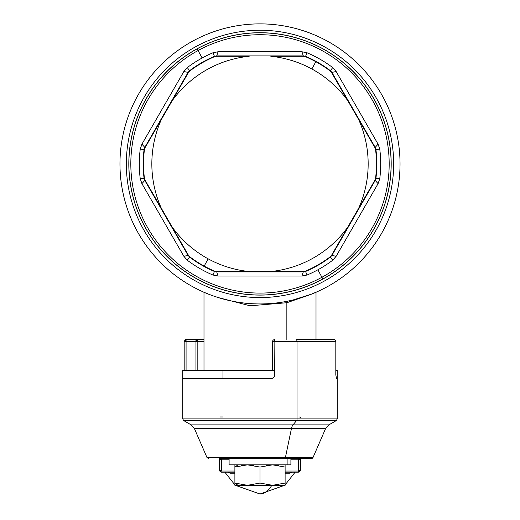 <?xml version="1.0" encoding="UTF-8"?>
<svg xmlns="http://www.w3.org/2000/svg" width="520" height="520" viewBox="0 0 520 520"><rect width="100%" height="100%" fill="white"/><g stroke="black" fill="none" stroke-linecap="round" stroke-linejoin="round"><path stroke-width="0.78" d="M234.891 485.31L285.11 485.31L285.11 464.834L285.11 483.067L272.558 485.31L266.546 484.763L272.558 485.31L260 483.067L260 467.077L272.558 464.834L285.11 467.077L272.558 464.834L260 467.077L260 483.067L247.442 485.31L234.891 485.31L234.891 483.288L237.965 485.31L234.891 483.067L247.442 485.31L234.891 483.067L234.891 485.31L234.891 467.077L234.891 483.067M234.891 467.077L247.442 464.834L253.455 465.381L247.442 464.834L234.891 467.077L237.965 464.834L234.891 467.077L234.891 464.834M241.449 484.763L247.442 485.31L260 483.067L272.558 485.31L247.442 485.31L253.455 484.763M278.551 465.374L272.558 464.834L278.551 465.374M278.551 484.763L272.558 485.31L285.11 483.067L285.11 485.31L272.558 485.31M247.442 464.834L260 467.077L247.442 464.834L241.449 465.374M266.546 465.381L272.558 464.834M285.11 464.834L285.11 467.077L285.11 464.834M232.882 464.834L287.118 464.834L287.118 458.653L287.118 464.834L229.099 464.834L229.099 458.653L287.118 458.653L232.882 458.653M270.822 56.284L303.219 56.245L305.481 56.706A116.454 116.454 0 0 1 315.829 61.711L311.857 68.984A108.166 108.166 0 0 0 270.822 56.284A108.166 108.166 0 0 1 311.857 68.984L315.829 61.711A116.454 116.454 0 0 1 330.103 70.915L331.63 72.65L347.796 100.724A108.166 108.166 0 0 0 311.857 68.984A108.166 108.166 0 0 1 347.796 100.724L374.849 147.505L375.583 149.695A116.454 116.454 0 0 1 375.583 178.119L374.849 180.31L358.612 208.344A108.166 108.166 0 0 0 358.612 119.463A108.166 108.166 0 0 1 358.612 208.344L347.796 227.091A108.166 108.166 0 0 1 270.822 271.531L249.178 271.531A108.166 108.166 0 0 1 208.143 258.83L204.172 266.103A116.454 116.454 0 0 1 189.897 256.893L188.37 255.164L172.205 227.091A108.166 108.166 0 0 0 208.143 258.83A108.166 108.166 0 0 1 172.205 227.091L145.151 180.31L144.417 178.119A116.454 116.454 0 0 1 144.417 149.695L145.151 147.505L161.388 119.463A108.166 108.166 0 0 0 161.388 208.344A108.166 108.166 0 0 1 161.388 119.463L188.37 72.65L189.897 70.915A116.454 116.454 0 0 1 214.519 56.706L216.781 56.245L249.178 56.284A108.166 108.166 0 0 0 172.205 100.724A108.166 108.166 0 0 1 249.178 56.284L216.781 56.245L216.71 55.88L303.29 55.88L305.552 56.336A116.818 116.818 0 0 1 330.382 70.675L330.103 70.915A116.454 116.454 0 0 0 305.481 56.706L305.552 56.336L305.481 56.706L303.219 56.245L303.29 55.88L303.219 56.245L270.822 56.284M249.178 271.531L216.781 271.57L214.519 271.108A116.454 116.454 0 0 1 204.172 266.103L208.143 258.83A108.166 108.166 0 0 0 249.178 271.531L270.822 271.531A108.166 108.166 0 0 0 347.796 227.091L331.63 255.164L330.103 256.893A116.454 116.454 0 0 1 305.481 271.108L303.219 271.57L270.822 271.531L303.219 271.57L303.29 271.928L216.71 271.928L214.448 271.479A116.818 116.818 0 0 1 189.618 257.14L188.097 255.411L144.8 180.427L144.066 178.243A116.818 116.818 0 0 1 144.066 149.572L144.8 147.388L188.097 72.404L189.618 70.675A116.818 116.818 0 0 1 214.448 56.336L216.71 55.88L216.781 56.245L214.519 56.706L214.448 56.336L214.519 56.706A116.454 116.454 0 0 0 189.897 70.915L189.618 70.675L189.897 70.915L188.37 72.65L188.097 72.404L188.37 72.65L161.388 119.463L145.151 147.505L144.8 147.388L145.151 147.505L144.417 149.695L144.066 149.572L144.417 149.695A116.454 116.454 0 0 0 144.417 178.119L144.066 178.243L144.417 178.119L145.151 180.31L144.8 180.427L145.151 180.31L161.388 208.344L188.37 255.164L188.097 255.411L188.37 255.164L189.897 256.893L189.618 257.14L189.897 256.893A116.454 116.454 0 0 0 214.519 271.108L214.448 271.479L214.519 271.108L216.781 271.57L216.71 271.928L216.781 271.57L249.178 271.531M290.901 458.653L298.701 458.653L290.901 458.653L290.901 464.834L287.118 464.834M234.891 473.2L230.263 473.2A1.931 1.657 90 0 0 228.794 472.173L230.263 473.2L234.891 473.2M289.738 473.2L285.11 473.2L289.738 473.2L292.227 472.173L289.738 473.2L291.207 472.173A1.931 1.657 -90 0 0 289.738 473.2M330.382 257.14L330.103 256.893L331.63 255.164L331.903 255.411L330.382 257.14A116.818 116.818 0 0 1 305.552 271.479L303.29 271.928L303.219 271.57L305.481 271.108L305.552 271.479L305.481 271.108A116.454 116.454 0 0 0 330.103 256.893L330.382 257.14L331.903 255.411L331.63 255.164L358.612 208.344L374.849 180.31L375.2 180.427L331.903 255.411L336.141 256.288L332.709 260.221L330.382 257.14L332.709 260.221A120.679 120.679 0 0 1 307.06 275.034L301.938 276.036L218.062 276.036L212.94 275.034A120.679 120.679 0 0 1 187.291 260.221L183.859 256.288L141.921 183.651L140.231 178.718A120.679 120.679 0 0 1 140.231 149.097L141.921 144.157L183.859 71.52L187.291 67.587A120.679 120.679 0 0 1 212.94 52.78L218.062 51.773L301.938 51.773L307.06 52.78A120.679 120.679 0 0 1 332.709 67.587L330.382 70.675L331.903 72.404L375.2 147.388L375.934 149.572A116.818 116.818 0 0 1 375.934 178.243L375.2 180.427L374.849 180.31L375.583 178.119L375.934 178.243L375.583 178.119A116.454 116.454 0 0 0 375.583 149.695L375.934 149.572L375.583 149.695L374.849 147.505L375.2 147.388L374.849 147.505L358.612 119.463L331.63 72.65L331.903 72.404L331.63 72.65L330.103 70.915L330.382 70.675A116.818 116.818 0 0 0 305.552 56.336L307.06 52.78L305.552 56.336L303.29 55.88L301.938 51.773L303.29 55.88L216.71 55.88L218.062 51.773L216.71 55.88L214.448 56.336L212.94 52.78L214.448 56.336A116.818 116.818 0 0 0 189.618 70.675L187.291 67.587L189.618 70.675L188.097 72.404L183.859 71.52L188.097 72.404L144.8 147.388L141.921 144.157L144.8 147.388L144.066 149.572L140.231 149.097L144.066 149.572A116.818 116.818 0 0 0 144.066 178.243L140.231 178.718L144.066 178.243L144.8 180.427L141.921 183.651L144.8 180.427L188.097 255.411L183.859 256.288L188.097 255.411L189.618 257.14L187.291 260.221L189.618 257.14A116.818 116.818 0 0 0 214.448 271.479L212.94 275.034L214.448 271.479L216.71 271.928L218.062 276.036L216.71 271.928L303.29 271.928L301.938 276.036L303.29 271.928L305.552 271.479L307.06 275.034L305.552 271.479A116.818 116.818 0 0 0 330.382 257.14M285.428 457.49L313.04 457.49L285.428 457.49A1.931 0.923 90 0 1 284.583 458.653A1.931 0.923 -90 0 0 285.428 457.49L291.46 428.5L325.624 428.5L291.46 428.5L285.428 457.49L206.96 457.49L285.428 457.49M300.06 458.653L219.941 458.653L300.06 458.653M235.385 485.31L260 494A39.208 18.798 -90 0 0 271.804 485.31A39.208 18.798 90 0 1 260 494L284.615 485.31M221.553 471.042L234.891 471.042L221.553 471.042L221.37 459.784L229.099 459.784L221.37 459.784L221.299 458.653L229.099 458.653L221.299 458.653L221.553 471.042A1.931 1.365 179.1 0 1 219.615 469.709A1.931 1.365 179.1 0 1 219.615 469.677L221.553 471.042M285.11 471.042L298.447 471.042L298.428 472.173L285.11 472.173L298.428 472.173L298.447 471.042L285.11 471.042M234.891 472.173L221.572 472.173L234.891 472.173M300.567 458.419L298.63 459.784L298.447 471.042L298.63 459.784L290.901 459.784L298.63 459.784L298.701 458.653L298.63 459.784A1.931 1.365 0.9 0 0 300.541 458.653M227.773 472.173L230.263 473.2L227.773 472.173M331.903 255.411L375.2 180.427L378.079 183.651L336.141 256.288L331.903 255.411M375.934 178.243L379.769 178.718L378.079 183.651L375.2 180.427L375.934 178.243A116.818 116.818 0 0 0 375.934 149.572L379.769 149.097A120.679 120.679 0 0 1 379.769 178.718L375.934 178.243M375.934 149.572L375.2 147.388L378.079 144.157L379.769 149.097L375.934 149.572M375.2 147.388L331.903 72.404L336.141 71.52L378.079 144.157L375.2 147.388M330.382 70.675L332.709 67.587L336.141 71.52L331.903 72.404L330.382 70.675M300.56 458.653L300.385 469.677A1.931 1.365 -179.1 0 1 300.385 469.709A1.931 1.365 -179.1 0 1 298.447 471.042L300.385 469.677L298.818 472.134L299.942 471.438L300.352 470.438L300.567 458.451M299.416 471.9L299.962 471.413M293.176 458.653A22.003 0.358 -90 0 0 293.183 457.49A22.003 0.358 90 0 1 293.176 458.653L293.183 457.49M208.728 458.653L206.96 457.49L194.376 428.5L291.46 428.5A7.729 3.705 90 0 1 293.007 424.879L328.848 424.879L293.007 424.879A7.729 3.705 -90 0 0 291.46 428.5L194.376 428.5L191.152 424.879L293.007 424.879L296.575 420.582L336.297 420.582L296.575 420.582L293.007 424.879L191.152 424.879L183.703 420.582L296.575 420.582A1.931 0.923 -90 0 0 297.043 418.906L337.259 418.906L297.043 418.906A1.931 0.923 90 0 1 296.575 420.582L183.703 420.582L182.741 418.906L297.043 418.906L297.043 341.607A1.931 0.923 -90 0 0 296.114 339.671L333.925 339.671L296.114 339.671A1.931 0.923 90 0 1 297.043 341.607L274.859 341.607A1.931 0.37 -90 0 0 274.489 339.671L274.859 341.607L272.558 341.607A1.931 1.931 0 0 1 274.489 339.671A1.931 1.931 0 0 0 272.558 341.607L335.816 341.607L297.043 341.607L297.043 418.906L182.741 418.906L182.741 378.69L270.894 378.69L182.741 378.69L182.748 370.5L274.677 370.5L274.859 374.829C274.593 377.208 273.273 378.495 270.894 378.69L270.894 378.69C273.273 378.495 274.593 377.208 274.859 374.829L274.859 341.607L274.677 374.829C274.423 377.091 273.163 378.32 270.894 378.508C273.163 378.32 274.423 377.091 274.677 374.829L274.677 370.5L222.963 370.5L222.963 378.508L270.894 378.508L222.963 378.508L222.963 370.5L184.145 370.5L184.145 341.607L186.076 341.607L186.076 339.671L195.949 339.671L186.076 339.671L186.076 341.607L184.145 341.607L186.076 339.671C185.855 339.027 185.211 339.671 184.145 341.607M219.96 471.309A1.931 1.931 -90 0 0 221.572 472.173L219.642 470.243L219.44 458.653M219.44 458.543L219.44 458.543A1.931 1.365 -0.9 0 0 221.37 459.784L219.433 458.419M317.856 269.815A120.679 120.679 0 0 0 332.709 260.221L336.141 256.288L378.079 183.651L379.769 178.718A120.679 120.679 0 0 0 379.769 149.097L378.079 144.157L336.141 71.52L332.709 67.587A120.679 120.679 0 0 0 307.06 52.78L301.938 51.773L218.062 51.773L212.94 52.78A120.679 120.679 0 0 0 202.144 58L198.068 50.538A129.181 129.181 0 0 1 373.366 101.972A129.181 129.181 0 0 1 321.932 277.271L317.856 269.815L321.932 277.271A129.181 129.181 0 0 1 146.633 225.836A129.181 129.181 0 0 1 198.068 50.538L202.144 58A120.679 120.679 0 0 0 187.291 67.587L183.859 71.52L141.921 144.157L140.231 149.097A120.679 120.679 0 0 0 140.231 178.718L141.921 183.651L183.859 256.288L187.291 260.221A120.679 120.679 0 0 0 212.94 275.034L218.062 276.036L301.938 276.036L307.06 275.034A120.679 120.679 0 0 0 317.856 269.815M197.145 48.848A131.112 131.112 0 0 1 375.063 101.049A131.112 131.112 0 0 1 322.855 278.967L321.932 277.271A129.181 129.181 0 0 0 373.366 101.972A129.181 129.181 0 0 0 198.068 50.538L197.145 48.848L198.068 50.538A129.181 129.181 0 0 0 146.633 225.836A129.181 129.181 0 0 0 321.932 277.271L322.855 278.967A131.112 131.112 0 0 1 144.937 226.766A131.112 131.112 0 0 1 197.145 48.848L197.106 48.776A131.19 131.19 0 0 1 375.128 101.01A131.19 131.19 0 0 1 322.894 279.038L322.855 278.967A131.112 131.112 0 0 0 375.063 101.049A131.112 131.112 0 0 0 197.145 48.848A131.112 131.112 0 0 0 144.937 226.766A131.112 131.112 0 0 0 322.855 278.967L322.894 279.038A131.19 131.19 0 0 1 144.872 226.805A131.19 131.19 0 0 1 197.106 48.776L197.145 48.848M336.479 378.508L337.253 378.508L336.479 378.508L335.816 374.829L335.816 341.607L335.816 374.829L336.486 378.69A1.931 1.911 -90 0 0 336.479 378.508L337.259 378.69L336.486 378.69L335.816 374.829L335.855 341.607C334.789 339.671 334.146 339.027 333.925 339.671A1.931 1.898 90 0 1 335.816 341.607L335.283 340.262M300.969 418.138L299.644 416.975M203.989 339.671L195.949 339.671L203.989 339.671M222.957 416.975L220.357 416.975M322.894 279.038A131.19 131.19 0 0 0 375.128 101.01A131.19 131.19 0 0 0 197.106 48.776A131.19 131.19 0 0 0 144.872 226.805A131.19 131.19 0 0 0 322.894 279.038M183.521 378.508L222.963 378.508M197.828 341.607A1.931 1.885 -90 0 0 195.949 339.671L197.828 341.607L195.949 341.607L195.949 339.671L195.949 341.607L186.076 341.607L203.989 341.607L197.828 341.607L197.828 370.5L197.828 341.607M126.341 163.904A133.66 133.66 0 0 1 260 30.245A133.66 133.66 0 0 1 393.66 163.904A133.66 133.66 0 0 1 260 297.564A133.66 133.66 0 0 1 126.341 163.904A133.66 133.66 0 0 0 260 297.564A133.66 133.66 0 0 0 393.66 163.904A133.66 133.66 0 0 0 260 30.245A133.66 133.66 0 0 0 126.341 163.904M335.842 374.829L335.816 370.5L337.253 370.5L337.259 418.906L336.297 420.582L328.848 424.879L325.624 428.5L313.04 457.49L312.163 458.432L284.583 458.653M272.558 370.5L272.558 341.607L272.558 370.5M195.949 370.5L195.949 341.607L195.949 370.5M186.076 370.5L186.076 341.607L186.076 370.5M184.184 370.5L184.184 341.607M400.036 163.904A140.036 140.036 0 0 0 260 23.874A140.036 140.036 0 0 0 119.964 163.904A140.036 140.036 0 0 1 260 23.874A140.036 140.036 0 0 1 400.036 163.904A140.036 140.036 0 0 1 260 303.94A140.036 140.036 0 0 1 119.964 163.904A140.036 140.036 0 0 0 260 303.94A140.036 140.036 0 0 0 400.036 163.904M233.149 370.5L222.963 370.5M292.936 300.014L311.22 294.236L317.947 291.389C318.435 291.245 291.382 304.401 260 303.94C228.618 304.401 201.565 291.245 202.053 291.389C201.565 291.245 228.618 304.401 260 303.94M286.851 339.671L286.851 302.731L301.808 297.557L286.851 302.731L286.851 339.671M218.198 297.557L250.042 305.78L286.851 302.731L286.663 301.379L286.851 302.731L250.042 305.78L218.198 297.557M295.146 472.173L285.11 484.906M224.855 472.173L234.891 484.906M221.572 472.173L220.525 471.868L219.648 470.438L219.433 458.451M316.011 339.671L316.011 292.247M203.989 370.5L203.989 292.247"/></g></svg>
